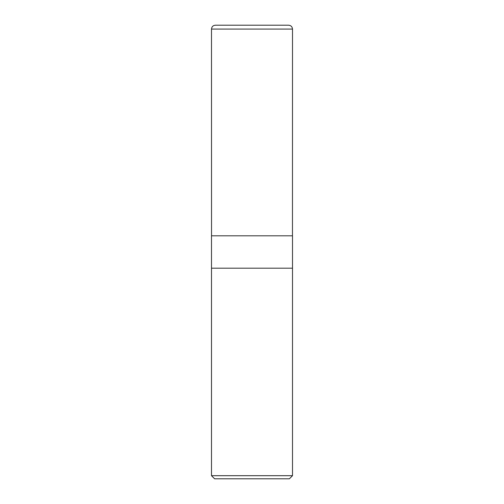 <?xml version="1.0" encoding="UTF-8"?>
<svg xmlns="http://www.w3.org/2000/svg" width="504" height="504" viewBox="0 0 504 504"><rect width="100%" height="100%" fill="white"/><g stroke="black" fill="none" stroke-linecap="round" stroke-linejoin="round"><path stroke-width="0.76" d="M211.497 475.688L214.609 478.8L289.391 478.8L292.503 475.688L292.503 268.197L211.497 268.197L211.497 235.803L292.503 235.803L292.503 268.197L211.497 268.197L211.497 475.688L292.503 475.688M211.535 235.803L211.497 29.087C211.781 26.567 213.192 25.276 215.725 25.213M211.497 29.087L292.503 29.087C292.27 26.725 290.972 25.433 288.609 25.2L215.391 25.2M288.275 25.213L288.609 25.2M292.465 235.803L292.503 29.087"/></g></svg>

